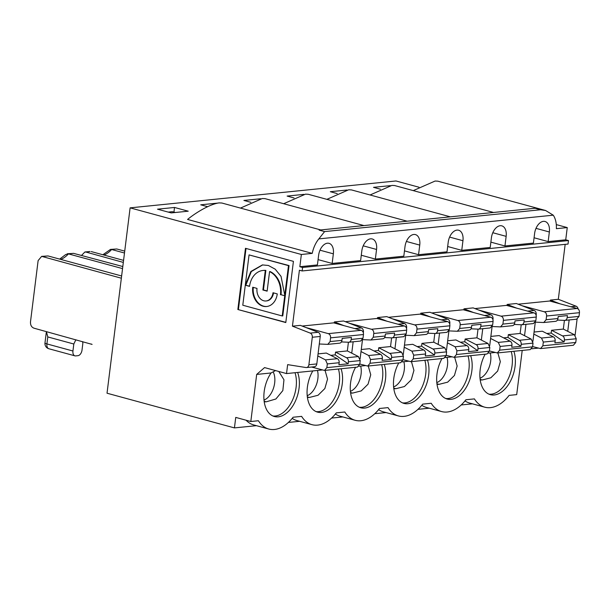 <?xml version="1.0" encoding="UTF-8"?>
<svg xmlns="http://www.w3.org/2000/svg" width="610" height="610" viewBox="0 0 610 610"><rect width="100%" height="100%" fill="white"/><g stroke="black" fill="none" stroke-linecap="round" stroke-linejoin="round"><path stroke-width="0.91" d="M91.043 343.979A5.376 5.376 0 0 0 92.102 344.398L33.908 328.165C31.468 327.166 30.332 325.046 30.5 321.79L38.125 260.592L41.655 256.368L121.352 278.206M221.865 203.023L219.104 202.886C209.977 204.091 195.802 212.646 187.567 219.44L312.236 253.371A22.395 13.656 -74.8 0 1 318.839 238.891L324.596 231.594L540.59 209.756L545.607 210.503L553.262 215.185A22.395 13.656 -74.8 0 1 556.373 228.681L567.254 227.583L565.729 239.821L568.467 240.569L568.032 244.069L302.141 270.954L299.403 270.215L292.434 326.167L300.372 325.366L318.168 332.29A3.584 2.768 -95.8 0 1 320.235 336.461L316.811 363.926A3.584 2.768 -95.8 0 1 314.432 366.747L306.502 367.548A3.584 2.768 -95.8 0 0 308.881 364.734L312.297 337.261A3.584 2.768 -95.8 0 0 310.231 333.098L292.434 326.167M252.746 287.234L257.008 288.4A10.454 8.067 -95.8 0 0 266.051 300.974A10.454 8.067 -95.8 0 0 272.998 292.747L277.26 293.906A16.028 12.368 84.2 0 1 266.616 306.517A16.028 12.368 84.2 0 1 252.746 287.234M267.157 290.947L263.436 289.933L265.868 270.405A20.206 15.593 -95.8 0 0 263.535 270.413L262.971 270.466A20.206 15.593 -95.8 0 0 249.551 286.364L245.289 285.205L250.855 271.496L262.407 264.923L268.385 265.48L275.202 269.178L281.042 276.368L284.786 295.301L285.358 295.24L289.048 265.571L288.484 265.632L284.786 295.301M265.868 270.405L265.304 270.459A20.206 15.593 -95.8 0 0 262.971 270.466M174.521 207.461L157.51 209.184L171.212 212.913L188.223 211.19L174.521 207.461L173.941 212.127M175.306 212.493L172.317 211.685L168.223 212.097M67.268 253.775L73.581 253.356L122.801 266.532M73.581 253.356L68.434 253.882L122.549 268.606M263.436 289.933L262.872 289.994L265.304 270.459M419.001 187.232L395.997 180.972L130.113 207.858L107.025 393.214L234.438 427.9L256.436 425.673M538.249 348.119L531.745 348.775M495.053 352.488L488.549 353.144M451.85 356.858L445.346 357.513M408.654 361.227L402.15 361.882M365.451 365.596L358.947 366.252M322.255 369.965L286.532 373.572L264.557 367.594L256.68 374.426L250.817 421.51L258.411 420.74A40.313 24.583 105.2 0 0 268.766 429.028A40.313 24.583 105.2 0 0 293.105 417.232L301.614 416.371A40.313 24.583 105.2 0 0 311.962 424.659A40.313 24.583 105.2 0 0 336.301 412.863L344.81 412.002A40.313 24.583 105.2 0 0 355.165 420.29A40.313 24.583 105.2 0 0 379.504 408.494L388.013 407.632A40.313 24.583 105.2 0 0 398.361 415.921A40.313 24.583 105.2 0 0 422.7 404.125L431.209 403.263A40.313 24.583 105.2 0 0 441.564 411.552A40.313 24.583 105.2 0 0 465.903 399.756L474.412 398.894A40.313 24.583 105.2 0 0 484.759 407.183A40.313 24.583 105.2 0 0 509.098 395.387L516.7 394.617L522.206 350.437M485.179 354.181A27.572 16.821 105.2 0 0 490.371 394.662A27.572 16.821 105.2 0 0 510.158 381.738A27.572 16.821 105.2 0 0 513.872 351.284M488.915 394.151A27.572 16.821 105.2 0 0 507.444 380.442A27.572 16.821 105.2 0 0 511.233 351.551M464.995 400.892A40.313 24.583 105.2 0 0 469.692 403.08L484.759 407.183M437.858 181.178L435.098 181.04L413.275 190.617M565.729 239.821L548.154 241.598L549.351 231.983A11.643 7.099 105.2 0 0 545.035 221.491A11.643 7.099 105.2 0 0 534.612 233.477L533.414 243.093L504.95 245.967L506.147 236.352A11.643 7.099 105.2 0 0 501.839 225.86A11.643 7.099 105.2 0 0 491.408 237.847L490.211 247.462L461.755 250.336L462.952 240.721A11.643 7.099 105.2 0 0 458.636 230.229A11.643 7.099 105.2 0 0 448.213 242.216L447.016 251.831L418.551 254.706L419.749 245.09A11.643 7.099 105.2 0 0 415.44 234.598A11.643 7.099 105.2 0 0 405.009 246.585L403.812 256.2L375.356 259.075L376.553 249.459A11.643 7.099 105.2 0 0 372.237 238.967A11.643 7.099 105.2 0 0 361.814 250.946L360.617 260.569L332.153 263.444L333.35 253.829A11.643 7.099 105.2 0 0 329.042 243.337A11.643 7.099 105.2 0 0 318.611 255.315L317.413 264.938L299.838 266.715L302.583 267.462L568.467 240.569M351.459 189.916L348.699 189.779L326.876 199.348M535.374 322.156L543.754 322.522L546.11 319.724L546.575 316.01C546.667 313.86 545.912 312.457 544.295 311.794L521.931 305.686M546.11 319.724L557.944 318.527A3.553 2.745 84.2 0 1 555.588 321.325L543.754 322.522M346.564 357.757L358.398 356.56L347.342 350.925L335.538 352.115L346.564 357.757A3.553 2.745 84.2 0 1 348.386 361.783L348.135 363.796L338.916 364.727L339.168 362.721A3.553 2.745 84.2 0 0 337.345 358.688L326.319 353.053L318.069 353.884M335.538 352.115L335.195 354.89L348.135 363.796M335.195 354.89L330.788 355.34M311.558 367.037L324.512 370.43L326.868 367.632L327.326 363.918L325.511 359.885L317.81 355.935M326.868 367.632L359.763 364.307L360.228 360.586L358.398 356.56M360.106 358.855L362.477 339.8M363.346 332.785L363.438 332.092A3.584 2.768 -95.8 0 0 361.372 327.921L343.567 320.997L334.387 321.927L343.926 325.641M351.741 353.167L353.159 341.798M534.078 237.77L548.154 241.598M490.875 242.139L504.95 245.967M447.679 246.509L461.755 250.336M404.476 250.878L418.551 254.706M361.28 255.247L375.356 259.075M318.077 259.616L332.153 263.444M319.297 343.994L327.761 344.368L330.109 341.569L341.951 340.372L342.202 338.359L351.421 337.429L342.195 338.405M341.951 340.372A3.553 2.745 84.2 0 1 339.587 343.171L327.761 344.368M330.109 341.569L330.574 337.848C330.673 335.706 329.911 334.303 328.294 333.639L305.93 327.532M359.763 364.307L357.399 367.106L324.512 370.43M348.813 342.233A3.553 2.745 84.2 0 0 351.169 339.442L363.011 338.245L360.64 341.036L348.813 342.233A3.553 2.745 84.2 0 1 348.501 342.24L341.425 341.92M328.294 333.639L361.181 330.315L333.678 322.858L302.133 326.053M130.113 207.858L301.363 254.477L312.236 253.371M301.363 254.477L299.838 266.715M286.532 373.572L287.645 364.635L305.945 367.533A3.584 2.768 -95.8 0 0 306.502 367.548M540.59 209.756L535.115 208.262L319.114 230.107L324.596 231.594M249.581 286.159L245.289 285.205M245.86 285.152L251.312 271.564L262.696 264.9M281.019 294.721L285.274 295.88L281.019 294.721A20.206 15.593 -95.8 0 0 270.131 271.564L269.567 271.618L267.134 291.153L262.872 289.994M280.455 294.775A20.206 15.593 -95.8 0 0 269.567 271.618M284.71 295.934L282.216 315.957L242.788 305.221L249.055 254.904L289.048 265.571M249.055 254.904L288.484 265.632M237.854 309.506L245.472 248.3L293.425 261.354L285.8 322.553L237.854 309.506L285.831 322.347M121.626 275.979L48.022 255.941L42.837 256.467M41.648 256.368L48.022 255.941M60.733 259.402A26.878 16.394 -74.8 0 0 68.434 253.882L65.689 254.561L59.666 259.113M266.051 300.974L266.623 300.913A10.454 8.067 -95.8 0 0 273.532 292.892M246.013 248.445L238.418 309.445M246.066 420.214A40.313 24.583 105.2 0 0 253.691 424.926L268.766 429.028M250.817 421.51L235.742 417.408L234.438 427.9M288.385 422.44L299.632 421.304M292.198 418.368A40.313 24.583 105.2 0 0 296.895 420.557L311.962 424.659M461.183 404.964L472.43 403.828M417.98 409.333L429.234 408.197M374.784 413.702L386.031 412.566M331.581 418.071L342.835 416.935M75.853 339.778L73.81 344.01L47.786 336.926L46.909 343.918A5.376 0.968 7.1 0 1 44.98 342.911A5.376 5.376 0 0 0 48.907 348.76A5.376 3.279 -74.8 0 1 46.909 343.918L72.941 351.009A5.376 3.279 105.2 0 0 74.931 355.851A5.376 3.279 105.2 0 0 75.693 355.904L77.958 355.676A5.376 3.279 -74.8 0 0 82.014 350.087L82.884 343.094L82.502 341.615M47.786 336.926L46.413 331.626M72.941 351.009L73.81 344.01M264.214 401.807L266.204 401.822L264.138 401.258M278.785 371.467L283.963 379.778L282.842 390.575L275.895 398.993L266.204 401.822M273.15 371.818A17.019 10.378 -74.8 0 1 273.539 388.006A17.019 10.378 -74.8 0 1 264.008 400.091M272.922 415.989A27.572 16.821 105.2 0 0 291.641 401.914A27.572 16.821 105.2 0 0 295.026 372.718M389.767 353.388L401.593 352.191L390.537 346.556L378.741 347.746L389.767 353.388A3.553 2.745 84.2 0 1 391.589 357.414L391.338 359.427L382.112 360.358L382.363 358.352A3.553 2.745 84.2 0 0 380.541 354.326L369.515 348.684L361.265 349.515M378.741 347.746L378.398 350.521L391.338 359.427M378.398 350.521L373.991 350.971M385.39 334.036L394.624 333.06L394.373 335.073A3.553 2.745 84.2 0 1 392.009 337.864A3.553 2.745 84.2 0 1 391.696 337.879L384.62 337.551M394.624 333.06L385.398 333.99L385.146 336.003A3.553 2.745 84.2 0 1 382.79 338.802L370.956 339.999L373.312 337.2L373.777 333.479C373.869 331.337 373.114 329.934 371.498 329.27L349.133 323.163M307.409 397.438L309.4 397.453L307.333 396.889M325.054 370.377L327.539 379.123L324.856 388.547L318.046 395.265L309.4 397.453M317.474 370.445A17.019 10.378 -74.8 0 1 307.204 395.722M403.301 354.486L405.673 335.431M406.55 328.416L406.634 327.722A3.584 2.768 -95.8 0 0 404.567 323.552L386.77 316.628L377.582 317.558L387.129 321.272M394.945 348.798L396.355 337.429M362.576 339.633L370.956 339.999M359.793 364.048L367.708 366.061L370.064 363.263L370.529 359.549L368.714 355.516L361.013 351.566M370.064 363.263L402.958 359.938L400.595 362.736L367.708 366.061M402.958 359.938L403.423 356.217L401.593 352.191M390.537 346.556L391.62 337.871M394.373 335.073L406.207 333.876L403.843 336.674L392.009 337.864M406.207 333.876L406.672 330.155C406.771 328.005 406.001 326.602 404.377 325.946L376.873 318.489L345.329 321.683M316.117 411.62A27.572 16.821 105.2 0 0 334.646 397.918A27.572 16.821 105.2 0 0 338.436 369.019M81.488 255.476L84.881 251.999L86.071 252.098L123.319 262.407M89.99 251.503L86.071 252.098M110.471 249.406L116.784 248.987L110.471 249.421L102.869 254.744M377.582 317.558L377.453 318.649M265.06 198.654L262.3 198.517L240.477 208.086M217.526 203.115L200.713 204.815L207.636 206.698M335.401 413.999A40.313 24.583 105.2 0 0 340.09 416.188L355.165 420.29M123.571 260.378L91.225 251.572M103.929 255.033A26.878 16.394 -74.8 0 0 111.63 249.513L124.486 253.013M116.784 248.987L124.722 251.114M480.207 379.969L482.197 379.977L480.131 379.42M497.851 352.9L500.337 361.654L497.653 371.071L490.844 377.796L482.197 379.977M490.272 352.969A17.019 10.378 -74.8 0 1 480.001 378.246M437.012 384.338L439.002 384.346L436.935 383.781M454.656 357.269L457.142 366.023L454.45 375.44L447.649 382.165L439.002 384.346M447.069 357.338A17.019 10.378 -74.8 0 1 436.806 382.615M393.808 388.7L395.798 388.715L393.732 388.151M411.453 361.638L413.938 370.392L411.254 379.809L404.445 386.526L395.798 388.715M403.873 361.707A17.019 10.378 -74.8 0 1 393.603 386.984M562.565 335.912L574.391 334.722L563.335 329.08L551.539 330.277L562.565 335.912A3.553 2.745 84.2 0 1 564.387 339.945L564.136 341.951L554.909 342.889L555.161 340.876A3.553 2.745 84.2 0 0 553.339 336.85L542.313 331.207L534.063 332.038M551.539 330.277L551.196 333.052L564.136 341.951M551.196 333.052L546.789 333.495M558.188 316.56L567.422 315.583L567.17 317.596A3.553 2.745 84.2 0 1 564.807 320.395A3.553 2.745 84.2 0 1 564.494 320.402L557.418 320.075M567.422 315.583L558.196 316.521L557.944 318.527M519.362 340.281L531.196 339.084L520.139 333.449L508.336 334.646L519.362 340.281A3.553 2.745 84.2 0 1 521.184 344.315L520.932 346.32L511.714 347.258L511.965 345.245A3.553 2.745 84.2 0 0 510.143 341.219L499.117 335.576L490.867 336.407M508.336 334.646L507.993 337.421L520.932 346.32M507.993 337.421L503.586 337.864M514.992 320.929L524.219 319.953L523.967 321.966A3.553 2.745 84.2 0 1 521.611 324.764A3.553 2.745 84.2 0 1 521.298 324.772L514.222 324.444M524.219 319.953L515 320.89L514.749 322.896A3.553 2.745 84.2 0 1 512.385 325.694L500.558 326.891L502.907 324.093L503.372 320.372C503.471 318.229 502.709 316.826 501.092 316.163L478.728 310.055M476.166 344.65L487.992 343.453L476.936 337.818L465.14 339.015L476.166 344.65A3.553 2.745 84.2 0 1 477.988 348.684L477.737 350.689L468.511 351.619L468.762 349.614A3.553 2.745 84.2 0 0 466.94 345.588L455.914 339.945L447.664 340.776M465.14 339.015L464.797 341.791L477.737 350.689M464.797 341.791L460.39 342.233M471.789 325.298L481.023 324.322L480.771 326.335A3.553 2.745 84.2 0 1 478.408 329.133A3.553 2.745 84.2 0 1 478.095 329.141L471.019 328.813M481.023 324.322L471.797 325.26L471.545 327.265A3.553 2.745 84.2 0 1 469.189 330.063L457.355 331.26L459.711 328.462L460.176 324.741C460.268 322.598 459.513 321.195 457.896 320.532L435.532 314.424M445.719 398.513A27.572 16.821 105.2 0 0 464.248 384.811A27.572 16.821 105.2 0 0 468.038 355.92M402.516 402.882A27.572 16.821 105.2 0 0 421.045 389.18A27.572 16.821 105.2 0 0 424.834 360.281M532.591 346.571L540.506 348.584L542.862 345.794L543.327 342.073L541.512 338.047L533.811 334.089M542.862 345.794L575.756 342.462L573.392 345.26L540.506 348.584M575.756 342.462L576.221 338.748L574.391 334.722M563.335 329.08L564.418 320.395M567.17 317.596L579.004 316.399L576.641 319.198L564.807 320.395M579.004 316.399L579.47 312.678C579.569 310.536 578.798 309.133 577.174 308.469L549.671 301.012L518.126 304.207M492.171 326.525L500.558 326.891M489.395 350.941L497.31 352.954L499.666 350.163L500.124 346.442L498.309 342.416L490.608 338.458M499.666 350.163L532.561 346.831L530.197 349.629L497.31 352.954M532.561 346.831L533.026 343.117L531.196 339.084M520.139 333.449L521.214 324.764M523.967 321.966L535.809 320.768L533.437 323.567L521.611 324.764M535.809 320.768L536.266 317.048C536.365 314.905 535.603 313.502 533.979 312.838L506.475 305.381L474.931 308.576M448.975 330.894L457.355 331.26M446.192 355.31L454.107 357.323L456.463 354.532L456.928 350.811L455.113 346.785L447.412 342.828M456.463 354.532L489.357 351.2L486.993 353.998L454.107 357.323M489.357 351.2L489.822 347.486L487.992 343.453M476.936 337.818L478.019 329.133M480.771 326.335L492.605 325.138L490.242 327.936L478.408 329.133M492.605 325.138L493.071 321.417C493.17 319.266 492.4 317.863 490.775 317.208L463.272 309.75L431.728 312.945M489.7 345.748L492.072 326.693M492.949 319.678L493.032 318.984A3.584 2.768 -95.8 0 0 490.966 314.821L473.169 307.89L463.981 308.82L473.528 312.534M481.343 340.06L482.754 328.691M536.144 315.309L536.236 314.615A3.584 2.768 -95.8 0 0 534.169 310.452L516.365 303.521L507.184 304.451L516.723 308.164M524.539 335.691L525.957 324.322M532.904 341.379L535.275 322.324M577.098 319.099L575.093 335.225M567.742 331.329L569.153 319.953M570.8 306.746L576.122 306.205A3.584 2.768 84.2 0 1 578.143 308.988M421.8 405.261A40.313 24.583 105.2 0 0 426.489 407.45L441.564 411.552M378.596 409.63A40.313 24.583 105.2 0 0 383.293 411.819L398.361 415.921M394.662 185.547L391.902 185.409L370.072 194.979M390.324 185.638L373.511 187.339L380.434 189.222M347.12 190.007L330.307 191.708L337.231 193.591M303.925 194.376L287.112 196.077L294.035 197.96M576.122 306.205L558.318 299.281L550.38 300.082L559.927 303.795M550.38 300.082L550.25 301.172M449.745 324.047L449.837 323.353A3.584 2.768 -95.8 0 0 447.77 319.19L429.966 312.259L420.786 313.189L430.325 316.903M446.505 350.117L448.876 331.062M463.981 308.82L463.852 309.91M507.184 304.451L507.047 305.541M556.297 224.602L567.254 227.583M565.165 244.358L558.318 299.281M438.14 344.429L439.558 333.06M432.963 349.019L444.797 347.822L433.74 342.187L421.937 343.377L432.963 349.019A3.553 2.745 84.2 0 1 434.785 353.053L434.533 355.058L425.315 355.988L425.566 353.983A3.553 2.745 84.2 0 0 423.744 349.957L412.718 344.315L404.468 345.146M421.937 343.377L421.594 346.152L434.533 355.058M421.594 346.152L417.187 346.602M428.594 329.667L437.82 328.691L437.568 330.704A3.553 2.745 84.2 0 1 435.212 333.495A3.553 2.745 84.2 0 1 434.899 333.51L427.824 333.182M437.82 328.691L428.601 329.621L428.35 331.634A3.553 2.745 84.2 0 1 425.986 334.433L414.159 335.63L416.508 332.831L416.973 329.11C417.072 326.968 416.31 325.565 414.693 324.901L392.329 318.794M350.613 393.069L352.603 393.084L350.536 392.52M368.257 366.008L370.743 374.761L368.051 384.178L361.25 390.896L352.603 393.084M360.67 366.076A17.019 10.378 -74.8 0 1 350.407 391.353M405.772 335.264L414.159 335.63M402.996 359.679L410.911 361.692L413.267 358.893L413.725 355.18L411.91 351.146L404.209 347.197M413.267 358.893L446.162 355.569L443.798 358.367M446.162 355.569L446.627 351.856L444.797 347.822M433.74 342.187L434.816 333.502M437.568 330.704L449.41 329.507L447.038 332.305L435.212 333.495M449.41 329.507L449.867 325.786C449.966 323.635 449.204 322.233 447.58 321.577L420.076 314.119L388.532 317.314M359.32 407.251A27.572 16.821 105.2 0 0 377.849 393.549A27.572 16.821 105.2 0 0 381.639 364.65M420.786 313.189L420.648 314.28M308.263 194.285L305.503 194.148L283.673 203.717M260.722 198.746L243.908 200.446L250.832 202.329M441.983 358.55A27.572 16.821 105.2 0 0 447.176 399.031A27.572 16.821 105.2 0 0 466.963 386.107A27.572 16.821 105.2 0 0 470.668 355.653M398.78 362.919A27.572 16.821 105.2 0 0 403.972 403.401A27.572 16.821 105.2 0 0 423.759 390.476A27.572 16.821 105.2 0 0 427.473 360.022M355.584 367.289A27.572 16.821 105.2 0 0 360.777 407.77A27.572 16.821 105.2 0 0 380.564 394.845A27.572 16.821 105.2 0 0 384.269 364.383M312.8 370.918A27.572 16.821 105.2 0 0 317.574 412.139A27.572 16.821 105.2 0 0 337.361 399.214A27.572 16.821 105.2 0 0 341.074 368.753M256.68 374.426L271.053 372.969A27.572 16.821 105.2 0 0 274.378 416.508A27.572 16.821 105.2 0 0 294.363 403.202A27.572 16.821 105.2 0 0 297.634 372.451M271.053 372.969L275.529 370.583M302.583 267.462L302.141 270.954M361.181 330.315C362.805 330.971 363.568 332.374 363.469 334.524L363.011 338.245M351.169 339.442L351.421 337.429M347.342 350.925L348.417 342.24M285.274 295.88L282.781 315.896L282.216 315.957M334.387 321.927L334.25 323.018M266.898 306.487A16.028 12.368 84.2 0 1 253.295 287.386M462.952 240.721L449.608 237.092M327.326 363.918L339.168 362.721M348.386 361.783L360.228 360.586M325.511 359.885L337.345 358.688M310.231 333.098L318.168 332.29M320.235 336.461L312.297 337.261M354.806 328.584L361.372 327.921M553.262 215.185L318.839 238.891M308.881 364.734L316.811 363.926M333.35 253.829L320.006 250.199M92.102 344.398A5.376 3.279 -74.8 0 1 91.469 344.101M398.002 324.223L404.567 323.552M373.312 337.2L385.146 336.003M368.714 355.516L380.541 354.326M370.529 359.549L382.363 358.352M391.589 357.414L403.423 356.217M373.777 333.479L406.672 330.155M371.498 329.27L404.377 325.946M376.553 249.459L363.209 245.83M541.512 338.047L553.339 336.85M543.327 342.073L555.161 340.876M564.387 339.945L576.221 338.748M546.575 316.01L579.47 312.678M544.295 311.794L577.174 308.469M502.907 324.093L514.749 322.896M498.309 342.416L510.143 341.219M500.124 346.442L511.965 345.245M521.184 344.315L533.026 343.117M503.372 320.372L536.266 317.048M501.092 316.163L533.979 312.838M459.711 328.462L471.545 327.265M455.113 346.785L466.94 345.588M456.928 350.811L468.762 349.614M477.988 348.684L489.822 347.486M460.176 324.741L493.071 321.417M457.896 320.532L490.775 317.208M484.401 315.484L490.966 314.821M527.604 311.115L534.169 310.452M549.351 231.983L536.007 228.353M506.147 236.352L492.804 232.723M441.205 319.853L447.77 319.19M416.508 332.831L428.35 331.634M411.91 351.146L423.744 349.957M413.725 355.18L425.566 353.983M434.785 353.053L446.627 351.856M416.973 329.11L449.867 325.786M414.693 324.901L447.58 321.577M419.749 245.09L406.405 241.461M330.574 337.848L363.469 334.524M351.36 189.885L450.348 216.832M221.758 202.993L320.753 229.939M48.907 348.76L74.931 355.851M44.98 342.911L46.284 332.465M89.983 251.48L84.881 251.991M264.961 198.624L363.949 225.57M394.556 185.524L493.551 212.463M437.759 181.155L545.607 210.503M410.911 361.692L443.79 358.367M308.157 194.254L407.152 221.201"/></g></svg>

